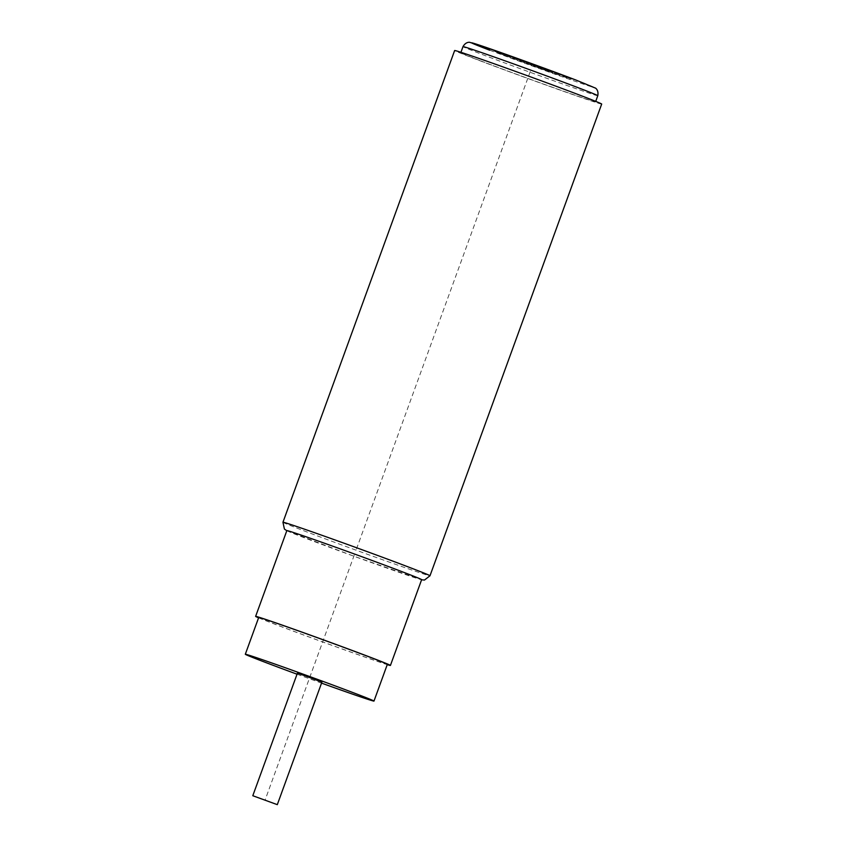<?xml version="1.0" encoding="UTF-8"?>
<svg xmlns="http://www.w3.org/2000/svg" width="847" height="847" viewBox="0 0 847 847"><rect width="100%" height="100%" fill="white"/><g stroke="black" fill="none" stroke-linecap="round" stroke-linejoin="round"><path stroke-width="0.64" stroke-dasharray="4.24 3.18" d="M480.895 60.952A71.72 1.122 -160 0 0 554.033 87.823A71.72 1.122 -160 0 0 595.557 101.831A71.72 1.122 -160 0 0 575.431 93.636A71.72 1.122 -160 0 0 502.292 66.775A71.72 1.122 -160 0 0 460.768 52.768A71.72 1.122 -160 0 0 480.895 60.952M601.688 104.054A78.242 1.228 20 0 1 556.384 88.776A78.242 1.228 20 0 1 476.607 59.47A78.242 1.228 20 0 1 454.638 50.534M286.847 530.614A71.72 1.122 -160 0 0 306.974 538.798A71.72 1.122 -160 0 0 402.293 573.461A71.72 1.122 -160 0 0 421.637 579.676M258.579 617.812A71.72 1.122 -160 0 0 371.071 659.231A71.72 1.122 -160 0 0 387.248 664.641M258.695 617.495A68.459 1.08 -160 0 0 298.483 633.037A68.459 1.08 -160 0 0 368.89 658.405A68.459 1.08 -160 0 0 387.354 664.323M297.032 674.201A68.459 1.08 -160 0 0 321.542 683.116M297.392 673.206L321.902 682.121M356.471 549.015L530.391 71.169M499.741 53.647L504.907 55.436A41.08 0.646 20 0 1 504.463 54.335L505.754 54.78A41.08 0.646 20 0 1 559.031 74.155L560.343 74.652A41.08 0.646 20 0 1 560.778 75.764L559.486 75.309A41.08 0.646 20 0 1 506.22 55.934L499.741 53.647M558.173 74.811A39.121 0.614 20 0 1 507.501 56.378L558.173 74.811M548.348 71.063L515.611 58.581L549.375 70.862L549.629 71.508L538.512 67.315L548.348 71.063M559.052 74.208L550.666 71.307L550.942 72.006L559.465 75.256A39.121 0.614 20 0 0 559.052 74.208M507.067 55.277A39.121 0.614 20 0 1 557.739 73.71L507.067 55.277M506.199 55.881L514.574 58.782L514.298 58.083L505.775 54.833A39.121 0.614 20 0 0 506.199 55.881M354.237 555.145L265.047 800.193M575.589 79.904A65.198 1.027 20 0 1 576.299 81.704A65.198 1.027 20 0 1 489.661 50.185M597.791 95.7A71.72 1.122 20 0 1 556.267 81.693A71.72 1.122 20 0 1 483.129 54.833A71.72 1.122 20 0 1 462.991 46.638M282.951 522.26A78.242 1.228 -160 0 0 304.909 531.185A78.242 1.228 -160 0 0 384.697 560.492A78.242 1.228 -160 0 0 429.99 575.78M286.805 530.72L353.739 556.161L421.594 579.782"/><path stroke-width="1.27" d="M454.638 50.534A78.242 1.228 20 0 1 499.942 65.822A78.242 1.228 20 0 1 579.719 95.129A78.242 1.228 20 0 1 601.688 104.054L429.99 575.78A78.242 1.228 -160 0 0 408.032 566.844A78.242 1.228 -160 0 0 328.244 537.538A78.242 1.228 -160 0 0 282.951 522.26L454.638 50.534M387.248 664.641A71.72 1.122 -160 0 0 390.425 665.435L421.637 579.676A71.72 1.122 -160 0 0 401.51 571.481A71.72 1.122 -160 0 0 306.19 536.818A71.72 1.122 -160 0 0 286.847 530.614L255.625 616.383A71.72 1.122 -160 0 0 258.579 617.812M390.425 665.435A71.72 1.122 -160 0 0 348.742 649.151A71.72 1.122 -160 0 0 274.979 622.587A71.72 1.122 -160 0 0 255.625 616.383M321.542 683.116A68.459 1.08 -160 0 0 355.507 695.154A68.459 1.08 -160 0 0 373.982 701.083L387.354 664.323A68.459 1.08 -160 0 0 347.566 648.781A68.459 1.08 -160 0 0 277.16 623.413A68.459 1.08 -160 0 0 258.695 617.495L245.312 654.255A68.459 1.08 -160 0 0 297.032 674.201M373.982 701.083A68.459 1.08 -160 0 0 334.194 685.541A68.459 1.08 -160 0 0 263.777 660.173A68.459 1.08 -160 0 0 245.312 654.255M277.308 804.65L321.902 682.121L304.941 675.758L297.392 673.206L252.798 795.725L277.308 804.65L252.798 795.725M489.661 50.185A65.198 1.027 20 0 1 488.941 48.385A65.198 1.027 20 0 1 575.589 79.904M462.991 46.638A71.72 1.122 20 0 1 504.526 60.656A71.72 1.122 20 0 1 577.654 87.516A71.72 1.122 20 0 1 597.791 95.7C598.956 89.39 594.626 87.58 595.399 88.088L575.685 79.936L482.144 46.056L469.725 42.35C470.583 42.435 466.104 41.101 462.991 46.638L460.937 52.302M595.727 101.365L597.791 95.7M282.951 522.26L284.401 529.057L286.805 530.72M421.594 579.782L424.474 580.057L429.99 575.78"/></g></svg>

